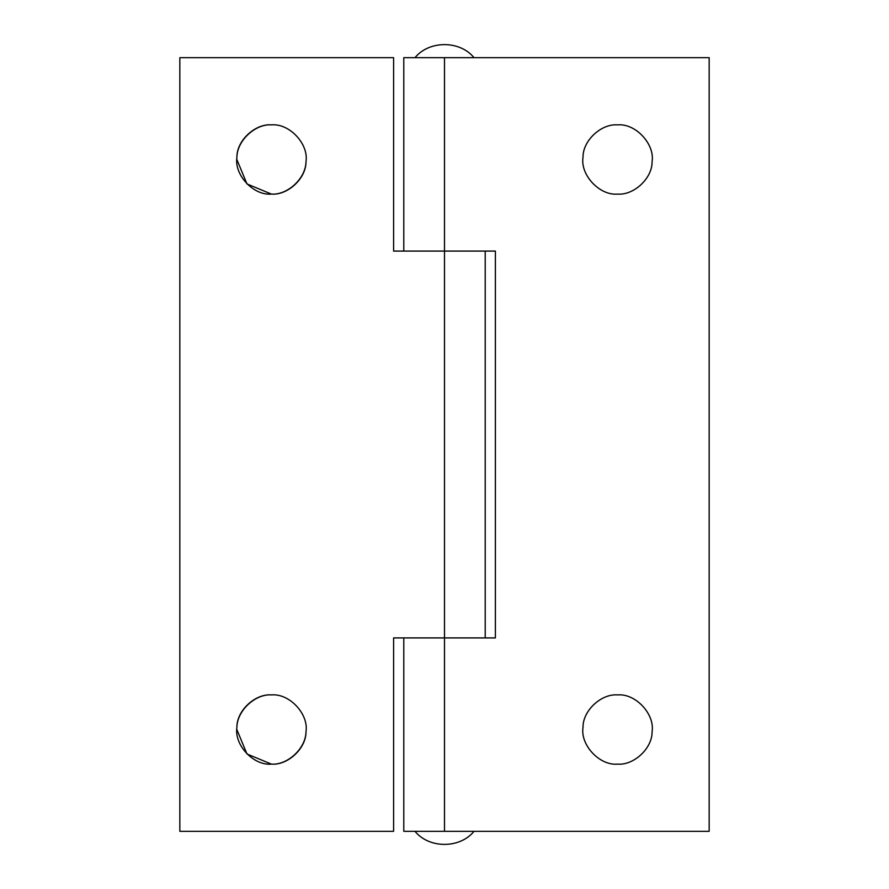 <?xml version="1.0" encoding="UTF-8"?>
<svg xmlns="http://www.w3.org/2000/svg" width="889" height="889" viewBox="0 0 889 889"><rect width="100%" height="100%" fill="white"/><g stroke="black" fill="none" stroke-linecap="round" stroke-linejoin="round"><path stroke-width="1.33" d="M271.445 694.909C255.465 693.731 236.974 710.6 236.907 727.413C234.063 744.849 253.387 765.829 271.445 764.129C287.436 765.307 305.927 748.449 305.994 731.636C308.839 714.2 289.514 693.22 271.445 694.909C255.232 693.542 236.618 710.622 236.907 727.413M236.841 729.525L246.975 753.994L271.445 764.129C287.669 765.496 306.283 748.427 305.994 731.636M271.445 124.871C255.465 123.693 236.974 140.551 236.907 157.364C234.063 174.8 253.387 195.78 271.445 194.091C287.436 195.269 305.927 178.4 305.994 161.587C308.839 144.151 289.514 123.171 271.445 124.871C255.232 123.504 236.618 140.573 236.907 157.364M236.841 159.475L246.975 183.945L271.445 194.091C287.669 195.458 306.283 178.378 305.994 161.587M393.605 637.913L444.5 637.913L444.5 251.087L393.605 251.087L393.605 57.685L179.834 57.685L179.834 831.315L393.605 831.315L393.605 637.913M583.051 726.802L583.006 727.413C580.161 744.849 599.486 765.829 617.555 764.129C633.768 765.496 652.382 748.427 652.093 731.636C654.937 714.2 635.613 693.22 617.555 694.909C601.331 693.542 582.717 710.622 583.006 727.413M652.048 732.236L652.093 731.636M583.051 156.764L583.006 157.364C580.161 174.8 599.486 195.78 617.555 194.091C633.768 195.458 652.382 178.378 652.093 161.587C654.937 144.151 635.613 123.171 617.555 124.871C601.331 123.504 582.717 140.573 583.006 157.364M652.048 162.198L652.093 161.587M444.5 57.685L444.5 251.087L495.395 251.087L495.395 637.913L444.5 637.913L444.5 831.315L709.166 831.315L709.166 57.685L403.784 57.685L403.784 251.087M403.784 637.913L403.784 831.315L444.5 831.315M414.985 57.685C429.098 40.261 459.902 40.261 474.015 57.685M474.015 831.315C459.902 848.739 429.098 848.739 414.985 831.315M485.216 637.913L485.216 251.087"/></g></svg>
